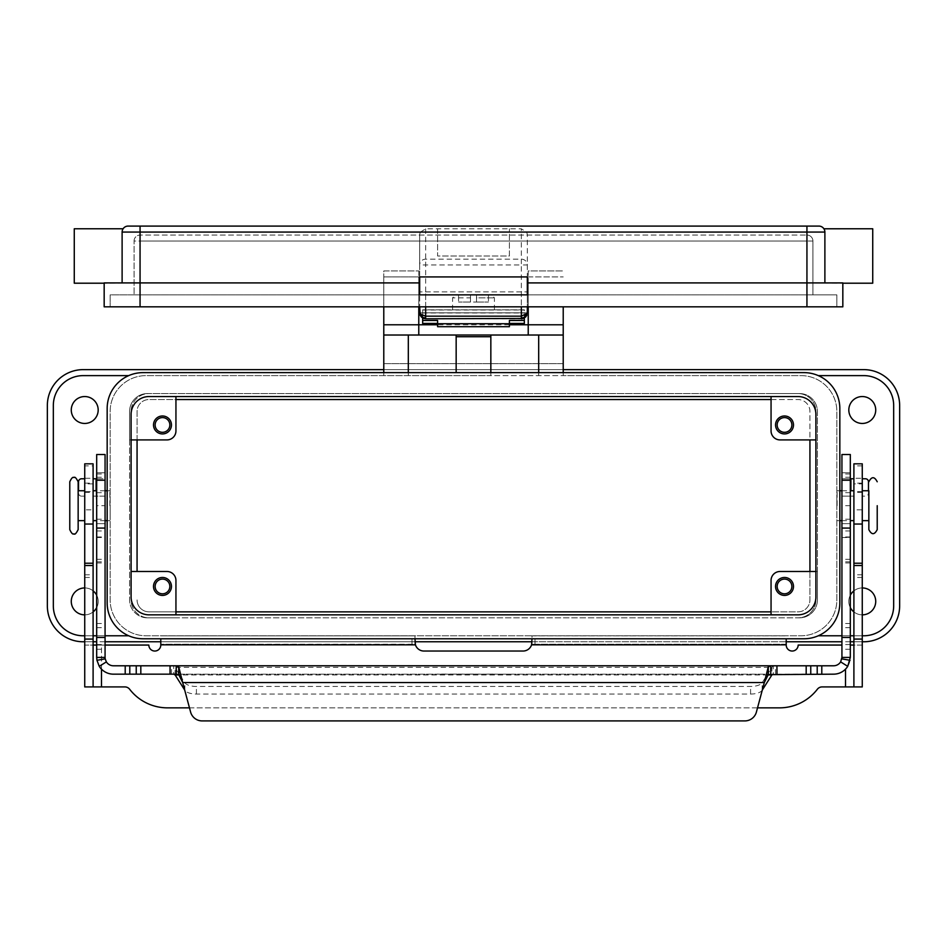 <?xml version="1.0" encoding="UTF-8"?>
<svg xmlns="http://www.w3.org/2000/svg" width="947" height="947" viewBox="0 0 947 947"><rect width="100%" height="100%" fill="white"/><g stroke="black" fill="none" stroke-linecap="round" stroke-linejoin="round"><path stroke-width="0.71" stroke-dasharray="4.74 3.55" d="M456.158 372.621L456.158 335.001L383.784 335.001L418.775 335.025L418.775 312.806L528.225 312.806L528.225 276.926L528.225 306.828L527.325 306.828L527.325 282.904L527.325 306.828L527.325 282.904L527.325 294.86L419.675 294.86L419.675 276.926L527.325 276.926L527.325 282.904L527.325 235.247A6.167 5.978 90 0 0 526.473 232.062L521.347 228.831L425.653 228.831L420.527 232.062L140.061 232.062L140.061 226.084L818.906 226.084M437.609 228.831L437.609 255.986L509.391 255.986L509.391 228.831L509.391 255.986L437.609 255.986L437.609 228.831M522.33 318.713A5.978 5.978 0 0 0 525.313 317.281M525.348 317.257A5.978 5.978 0 0 0 527.325 312.806L422.658 312.806L524.342 312.806L524.342 323.424M420.29 315.458A5.978 5.978 0 0 0 425.653 318.796L521.347 318.796L521.347 312.806L527.325 312.806L527.325 235.247M521.347 291.877L419.675 291.877L527.325 291.877L521.347 291.877L521.347 306.828M420.527 232.062A6.167 5.978 -90 0 0 419.675 235.247L419.675 282.904L104.17 282.904L104.17 306.828L140.061 306.828L110.148 306.828L110.148 294.86L140.061 294.86L110.148 294.86L110.148 306.828L140.061 306.828L140.061 294.86L134.072 294.86L140.061 294.86L140.061 306.828L140.061 282.904L104.17 283.2L140.061 282.904L140.061 232.062L122.116 232.062L122.116 255.986L122.116 232.062A5.978 5.978 0 0 1 128.094 226.084L140.061 226.084M528.225 282.904L528.225 306.828L528.225 282.904L842.83 282.904L842.83 306.828L140.061 306.828L836.852 306.828L836.852 294.86L836.852 306.828L140.061 306.828M806.939 294.86L140.061 294.86L140.061 241.035L140.061 294.86L836.852 294.86L806.939 294.86L806.939 306.828L806.939 241.035L140.061 241.035L140.061 235.057L140.061 241.035L134.072 241.035L134.072 294.86L134.072 241.035A5.978 5.978 0 0 1 140.061 235.057L806.939 235.057L140.061 235.057A5.978 5.978 0 0 0 134.072 241.035L806.939 241.035L806.939 294.86M812.928 241.035L812.928 294.86L812.928 241.035L806.939 241.035L812.928 241.035A5.978 5.978 0 0 0 806.939 235.057A5.978 5.978 0 0 1 812.928 241.035M418.775 282.904L418.775 306.828L418.775 282.904L419.675 282.904L140.061 282.904L419.675 282.904L419.675 306.828L419.675 264.959A5.978 5.8 180 0 1 425.653 259.17L521.347 259.17A5.978 5.8 180 0 1 527.325 264.959L521.347 264.959L521.347 312.806L419.675 312.806L422.658 312.806L422.658 309.823L422.658 317.991M122.116 282.904L122.116 232.062A5.978 5.978 0 0 1 128.094 226.084M872.732 283.2L872.732 228.772M824.884 282.904L824.884 232.062C823.783 227.694 823.783 227.694 824.884 232.062L824.884 282.904L842.83 283.2L806.939 282.904L824.884 282.904L824.884 232.062L806.939 232.062L806.939 226.084M74.268 228.772L74.268 283.2M383.784 372.621L383.784 375.616L383.784 369.626L563.216 369.626L563.216 375.616L800.961 375.616A35.891 35.891 0 0 1 836.852 411.495L836.852 599.901A35.891 35.891 0 0 1 800.961 635.78L146.039 635.78A35.891 35.891 0 0 1 110.148 599.901L110.148 411.495A35.891 35.891 0 0 1 146.039 375.616L800.961 375.616A35.891 35.891 0 0 1 836.852 411.495L836.852 599.901A35.891 35.891 0 0 1 800.961 635.78L146.039 635.78A35.891 35.891 0 0 1 110.148 599.901L110.148 411.495A35.891 35.891 0 0 1 146.039 375.616L490.842 375.616L490.842 372.621M383.784 369.626L383.784 363.648L563.216 363.648L563.216 369.626M863.759 369.626L83.241 369.626A35.891 35.891 0 0 0 47.35 405.517L47.35 605.879A35.891 35.891 0 0 0 83.241 641.77L863.759 641.77A35.891 35.891 0 0 0 899.65 605.879L899.65 405.517A35.891 35.891 0 0 0 863.759 369.626M862.267 641.77L853.898 641.77M850.311 641.77L841.93 641.77M786.211 641.77L531.93 641.77M415.07 641.77L160.789 641.77M105.07 641.77L96.689 641.77M93.102 641.77L84.733 641.77M96.689 595.237A13.459 13.459 0 0 1 98.18 601.392A13.459 13.459 0 0 0 84.733 587.933A13.459 13.459 0 0 0 71.274 601.392A13.459 13.459 0 0 0 84.733 614.852A13.459 13.459 0 0 0 98.192 601.392A13.459 13.459 0 0 0 84.733 587.945A13.459 13.459 0 0 0 71.274 601.392A13.459 13.459 0 0 1 84.733 587.933A13.459 13.459 0 0 1 98.192 601.392A13.459 13.459 0 0 1 84.733 614.852A13.459 13.459 0 0 1 71.274 601.392A13.459 13.459 0 0 0 84.733 614.852A13.459 13.459 0 0 0 98.18 601.392A13.459 13.459 0 0 1 96.689 607.548M93.102 611.928A13.459 13.459 0 0 1 84.733 614.852M98.18 410.004A13.459 13.459 0 0 0 84.733 396.544A13.459 13.459 0 0 0 71.274 410.004A13.459 13.459 0 0 1 84.733 396.544A13.459 13.459 0 0 1 98.192 410.004A13.459 13.459 0 0 1 84.733 423.463A13.459 13.459 0 0 1 71.274 410.004A13.459 13.459 0 0 0 84.733 423.451A13.459 13.459 0 0 0 98.18 410.004A13.459 13.459 0 0 0 84.733 396.544A13.459 13.459 0 0 0 71.274 410.004A13.459 13.459 0 0 0 84.733 423.463A13.459 13.459 0 0 0 98.192 410.004M815.912 414.49A17.946 17.946 0 0 0 797.978 396.544L149.022 396.544A17.946 17.946 0 0 0 131.088 414.49L131.088 596.906A17.946 17.946 0 0 0 149.022 614.852L797.978 614.852A17.946 17.946 0 0 0 815.912 596.906L815.912 414.49M147.531 617.846A17.946 17.946 0 0 1 129.585 599.901A17.946 17.946 0 0 0 147.531 617.846A17.946 17.946 0 0 1 129.585 599.901L129.585 411.495A17.946 17.946 0 0 1 147.531 393.55L797.978 393.55A17.946 17.946 0 0 1 815.912 411.495L815.912 599.901A17.946 17.946 0 0 1 797.978 617.846L149.022 617.846A17.946 17.946 0 0 1 131.088 599.901L131.088 411.495A17.946 17.946 0 0 1 149.022 393.55L797.978 393.55A17.946 17.946 0 0 1 815.912 411.495L815.912 599.901A17.946 17.946 0 0 1 797.978 617.846L799.469 617.846A17.946 17.946 0 0 0 817.415 599.901A17.946 17.946 0 0 1 799.469 617.846L149.022 617.846A17.946 17.946 0 0 1 131.088 599.901L131.088 411.495A17.946 17.946 0 0 1 149.022 393.55L147.531 393.55A17.946 17.946 0 0 0 129.585 411.495A17.946 17.946 0 0 1 147.531 393.55A17.946 17.946 0 0 0 129.585 411.495L129.585 599.901A17.946 17.946 0 0 0 147.531 617.846L175.941 617.846L147.531 617.846M175.941 611.857L149.022 611.857A11.968 11.968 0 0 1 137.066 599.901A11.968 11.968 0 0 0 149.022 611.857L797.978 611.857A11.968 11.968 0 0 0 809.934 599.901L809.934 411.495A11.968 11.968 0 0 0 797.978 399.539L149.022 399.539A11.968 11.968 0 0 0 137.066 411.495L137.066 571.491M422.658 323.424L422.658 312.806L524.342 312.806L524.342 309.823L422.658 309.823L524.342 309.823L524.342 317.991M509.391 320.453L509.391 326.703M437.609 326.703L437.609 320.453M473.5 309.823L494.429 309.823L473.5 309.823M473.5 302.046L476.495 302.046L476.495 297.855L476.495 302.046L473.5 302.046M476.495 302.046L488.451 302.046L476.495 302.046L476.495 294.86L491.446 294.86L476.495 294.86L488.451 294.86L476.495 294.86L476.495 302.046M470.505 302.046L458.549 302.046L470.505 302.046L470.505 294.86L470.505 302.046L470.505 297.855L452.571 297.855L470.505 297.855L470.505 294.86L455.554 294.86L470.505 294.86L470.505 302.046M476.495 297.855L476.495 294.86L476.495 297.855L494.429 297.855L476.495 297.855M488.451 294.86L488.451 302.046L488.451 294.86M458.549 294.86L458.549 302.046L458.549 294.86M418.775 270.937L418.775 276.926L418.775 270.937L383.784 270.937L383.784 276.926L383.784 270.937L418.775 270.937M84.733 587.945A13.459 13.459 0 0 1 93.102 590.869M419.675 235.247L419.675 264.959L521.347 264.959L521.347 228.831M563.216 306.828L563.216 363.648L383.784 363.648L383.784 276.926L418.775 276.926L418.775 306.828L419.675 306.828M383.784 306.828L383.784 276.926L418.775 276.926L418.775 312.806M509.391 324.774L437.609 324.774M528.225 312.806L528.225 335.001L563.216 335.025L490.842 335.001L490.842 375.616L563.216 375.616L563.216 372.621M850.311 607.548A13.459 13.459 0 0 1 848.82 601.392A13.459 13.459 0 0 0 862.267 614.852A13.459 13.459 0 0 0 875.726 601.392A13.459 13.459 0 0 0 862.267 587.933A13.459 13.459 0 0 0 848.808 601.392A13.459 13.459 0 0 0 862.267 614.852A13.459 13.459 0 0 0 875.726 601.392A13.459 13.459 0 0 1 862.267 614.852A13.459 13.459 0 0 1 850.311 595.237M848.808 410.004A13.459 13.459 0 0 0 862.267 423.463A13.459 13.459 0 0 0 875.726 410.004A13.459 13.459 0 0 0 862.267 396.544A13.459 13.459 0 0 0 848.808 410.004A13.459 13.459 0 0 0 862.267 423.451A13.459 13.459 0 0 0 875.726 410.004A13.459 13.459 0 0 1 862.267 423.463A13.459 13.459 0 0 1 848.808 410.004A13.459 13.459 0 0 1 862.267 396.544A13.459 13.459 0 0 1 875.726 410.004A13.459 13.459 0 0 0 862.267 396.544A13.459 13.459 0 0 0 848.82 410.004M809.934 571.491L809.934 599.901A11.968 11.968 0 0 1 797.978 611.857L771.059 611.857M771.059 399.539L797.978 399.539A11.968 11.968 0 0 1 809.934 411.495L809.934 439.905M137.066 439.905L137.066 411.495A11.968 11.968 0 0 1 149.022 399.539L175.941 399.539M799.469 393.55L771.059 393.55L799.469 393.55A17.946 17.946 0 0 1 817.415 411.495L817.415 599.901A17.946 17.946 0 0 1 799.469 617.846A17.946 17.946 0 0 0 817.415 599.901L817.415 411.495A17.946 17.946 0 0 0 799.469 393.55A17.946 17.946 0 0 1 817.415 411.495A17.946 17.946 0 0 0 799.469 393.55M815.912 571.491L817.415 571.491L817.415 599.901L817.415 571.491L780.032 571.491A8.973 8.973 0 0 0 771.059 580.464L771.059 614.852M791.87 424.954A7.351 7.351 0 0 0 784.518 417.591A7.351 7.351 0 0 0 777.156 424.954A7.351 7.351 0 0 0 784.518 432.305A7.351 7.351 0 0 0 791.87 424.954M815.912 439.905L780.032 439.905A8.973 8.973 0 0 1 771.059 430.932L771.059 396.544M793.491 424.954A8.973 8.973 0 0 0 784.518 415.982A8.973 8.973 0 0 0 775.546 424.954A8.973 8.973 0 0 0 784.518 433.927A8.973 8.973 0 0 0 793.491 424.954M791.87 586.442A7.351 7.351 0 0 0 784.518 579.091A7.351 7.351 0 0 0 777.156 586.442A7.351 7.351 0 0 0 784.518 593.805A7.351 7.351 0 0 0 791.87 586.442M793.491 586.442A8.973 8.973 0 0 0 784.518 577.469A8.973 8.973 0 0 0 775.546 586.442A8.973 8.973 0 0 0 784.518 595.414A8.973 8.973 0 0 0 793.491 586.442M131.088 439.905L129.585 439.905L129.585 411.495L129.585 439.905L166.968 439.905A8.973 8.973 0 0 0 175.941 430.932L175.941 396.544M169.844 424.954A7.351 7.351 0 0 0 162.482 417.591A7.351 7.351 0 0 0 155.13 424.954A7.351 7.351 0 0 0 162.482 432.305A7.351 7.351 0 0 0 169.844 424.954M153.509 424.954A8.973 8.973 0 0 0 162.482 433.927A8.973 8.973 0 0 0 171.454 424.954A8.973 8.973 0 0 0 162.482 415.982A8.973 8.973 0 0 0 153.509 424.954M131.088 571.491L166.968 571.491A8.973 8.973 0 0 1 175.941 580.464L175.941 614.852M155.13 586.442A7.351 7.351 0 0 0 162.482 593.805A7.351 7.351 0 0 0 169.844 586.442A7.351 7.351 0 0 0 162.482 579.091A7.351 7.351 0 0 0 155.13 586.442M153.509 586.442A8.973 8.973 0 0 0 162.482 595.414A8.973 8.973 0 0 0 171.454 586.442A8.973 8.973 0 0 0 162.482 577.469A8.973 8.973 0 0 0 153.509 586.442M107.165 408.5A35.891 35.891 0 0 1 143.044 372.621L803.956 372.621A35.891 35.891 0 0 1 839.835 408.5L839.835 602.896A35.891 35.891 0 0 1 803.956 638.775L143.044 638.775A35.891 35.891 0 0 1 107.165 602.896L107.165 408.5M83.241 635.78A29.902 29.902 0 0 1 53.328 605.879L53.328 405.517A29.902 29.902 0 0 1 83.241 375.616M105.07 635.78L96.689 635.78L105.07 635.78M93.102 635.78L84.733 635.78L93.102 635.78M84.733 478.282L84.733 509.841L93.102 509.841L93.102 478.282L84.733 478.282L84.733 465.877L93.102 465.877L93.102 478.282M863.759 375.616A29.902 29.902 0 0 1 893.672 405.517L893.672 605.879A29.902 29.902 0 0 1 863.759 635.78M862.267 635.78L853.898 635.78L862.267 635.78M850.311 635.78L841.93 635.78L850.311 635.78M862.267 509.841L862.267 478.282L853.898 478.282L853.898 509.841L862.267 509.841L862.267 645.061L853.898 645.061L853.898 686.918M853.898 590.869A13.459 13.459 0 0 1 862.267 587.945M862.267 614.852A13.459 13.459 0 0 1 853.898 611.928M836.852 505.698L836.852 496.725L836.852 505.698M110.148 505.698L110.148 514.671L110.148 505.698M109.888 505.698L109.888 490.747L109.888 505.698M93.102 505.698L93.102 520.649L93.102 505.698M93.102 483.881L93.102 496.133L93.102 483.881L84.733 483.881L84.733 491.623L93.102 491.623M84.733 465.877L84.733 463.829L93.102 463.829L93.102 465.877M93.102 686.918L93.102 509.841M84.733 509.841L84.733 645.061L105.07 645.061M850.311 645.061L862.267 645.061L862.267 686.918L822.091 686.918A5.978 5.978 0 0 0 817.356 689.25A47.847 47.847 0 0 1 779.488 707.859L167.512 707.859A47.847 47.847 0 0 1 129.644 689.25A5.978 5.978 0 0 0 124.909 686.918L101.483 686.918L101.483 645.061L148.833 645.061A5.978 5.978 0 0 0 154.811 651.039A5.978 5.978 0 0 0 160.789 645.061L160.789 638.775M101.483 686.918L84.733 686.918L84.733 645.061L93.102 645.061M101.483 669.138L101.483 645.061L96.689 645.061M160.789 644.836L415.425 644.836A8.973 8.973 0 0 0 423.96 651.039L523.04 651.039A8.973 8.973 0 0 0 531.575 644.836L786.211 645.061A5.978 5.978 0 0 0 792.189 651.039A5.978 5.978 0 0 0 798.167 645.061L841.93 645.061M757.529 707.859L189.471 707.859M414.987 638.775L414.987 635.863L160.789 635.863L414.987 635.863L414.987 644.232L160.789 644.232L414.987 644.469L414.987 639.438L414.987 644.469M532.013 644.469L532.013 635.863L786.211 635.863L532.013 635.863L532.013 638.775M786.211 638.775L786.211 644.836M853.898 478.78L853.898 496.133L841.93 496.133L841.93 657.419A8.369 8.369 0 0 1 833.561 665.788L173.703 665.788L173.703 674.169L833.561 674.169A16.75 16.75 0 0 0 850.311 657.419L850.311 496.133L853.898 496.133L853.898 478.78L841.93 478.78L841.93 496.133L850.311 496.133L850.311 472.802L850.311 537.505L850.311 454.501M853.898 505.698L853.898 490.747L853.898 505.698M853.898 509.841L853.898 645.061M853.898 463.829L853.898 478.282M862.267 463.829L862.267 478.282M862.267 483.881L862.267 496.133L862.267 478.78L862.267 483.881L853.898 483.881M862.267 505.698L862.267 520.649L862.267 505.698M868.849 520.649L868.849 490.747M837.112 505.698L837.112 490.747L837.112 505.698M786.211 644.232L532.013 644.232L786.211 644.232M84.733 491.623L84.733 496.133L81.513 496.133L84.733 496.133L84.733 478.78L81.513 478.78A2.995 2.995 0 0 0 78.53 481.774L78.53 490.747M84.733 483.881L84.733 478.78M84.733 505.698L84.733 490.747L84.733 505.698M78.151 505.698L78.151 490.747L78.151 505.698M69.782 529.622L69.782 481.774M862.267 491.623L853.898 491.623M848.808 601.392A13.459 13.459 0 0 1 862.267 587.933A13.459 13.459 0 0 1 875.726 601.392A13.459 13.459 0 0 0 862.267 587.945A13.459 13.459 0 0 0 848.82 601.392M528.225 270.937L528.225 276.926L528.225 270.937L563.216 270.937L528.225 270.937M862.267 492.357L853.898 492.357M862.267 483.148L853.898 483.148M84.733 483.148L93.102 483.148M84.733 492.357L93.102 492.357M96.689 454.501L96.689 537.505L96.689 472.802L96.689 496.133L105.07 496.133L105.07 478.78L93.102 478.78M105.07 505.698L105.07 496.133L96.097 496.133L96.689 505.698L105.07 505.698L105.07 657.419A8.369 8.369 0 0 0 113.439 665.788L173.703 665.788L184.854 682.728A11.968 5.055 180 0 0 196.408 686.468L750.592 686.468A11.968 5.055 -0 0 0 762.146 682.728L771.876 667.363L771.876 674.951M81.513 496.133A2.995 2.995 0 0 1 78.53 493.138A2.995 2.995 0 0 0 81.513 496.133M96.097 478.78L96.097 496.133L93.102 496.133L96.097 496.133L96.097 490.747M862.267 478.78L865.487 478.78A2.995 2.995 0 0 1 868.47 481.774L868.47 493.138A2.995 2.995 0 0 1 865.487 496.133L862.267 496.133L865.487 496.133A2.995 2.995 0 0 0 868.47 493.138L868.47 490.747M770.74 674.169L176.26 674.169M173.703 674.169L113.439 674.169A16.75 16.75 0 0 1 96.689 657.419L96.689 505.698M437.621 674.169L512.374 674.169L437.621 674.063M483.964 674.169L492.937 674.063L483.964 674.169M453.767 674.169L456.75 674.063L453.767 674.169M459.745 674.169L474.992 674.063L459.745 674.169M477.986 674.169L466.019 674.169L477.986 674.169M841.93 454.501L841.93 537.505L841.93 472.802L841.93 478.78L850.311 478.78M96.689 478.78L105.07 478.78L105.07 472.802L105.07 537.505L105.07 454.501M96.689 523.644L105.07 523.644L96.689 523.644M96.689 472.802L105.07 472.802L96.689 472.802M175.124 674.951L175.124 667.363L771.876 667.363L773.297 665.788L773.297 674.169M762.288 690.067L762.146 690.316A11.968 5.055 180 0 1 750.592 694.056L196.408 694.056A11.968 5.055 0 0 1 184.854 690.316L184.712 690.067M764.312 682.538L756.404 712.049A11.968 11.968 0 0 1 744.851 720.916L202.149 720.916A11.968 11.968 0 0 1 190.596 712.049L182.688 682.538L764.312 682.538M850.311 472.802L841.93 472.802L850.311 472.802M850.311 523.644L841.93 523.644L850.311 523.644M526.473 232.062L806.939 232.062L806.939 306.828M425.653 228.831L425.653 318.796M425.653 306.828L425.653 291.877M806.939 241.035L806.939 235.057L806.939 241.035M134.072 241.035A5.978 5.978 0 0 1 140.061 235.057M408.311 372.621L408.311 375.616M422.658 312.983L524.342 312.983M422.658 310L524.342 310M84.733 639.071L93.102 639.071M84.733 577.469L93.102 577.469M84.733 574.782L93.102 574.782M845.517 669.138L845.517 686.918M411.992 644.232L411.992 635.863M862.267 465.877L853.898 465.877M862.267 639.071L853.898 639.071M862.267 577.469L853.898 577.469M862.267 574.782L853.898 574.782M535.008 644.232L535.008 635.863M538.689 375.616L538.689 372.621M528.225 276.926L563.216 276.926L528.225 276.926M850.903 490.747L850.903 478.78M96.689 492.665L105.07 492.665M96.689 530.947L105.07 530.947M96.689 537.316L105.07 537.316M96.689 536.973L105.07 536.973M96.689 519.205L105.07 519.205M96.689 477.241L105.07 477.241M96.689 473.997L105.07 473.997M96.689 559.322L105.07 559.322M96.689 561.843L105.07 561.843M96.689 562.968L105.07 562.968M96.689 623.469L105.07 623.469M96.689 627.66L105.07 627.66M96.689 644.552L105.07 644.552M96.689 649.24L105.07 649.24M170.058 674.169L170.058 665.788M767.981 674.951L179.019 674.951M775.498 674.169L775.498 665.788M776.942 674.169L776.942 665.788M850.311 649.24L841.93 649.24M850.311 505.698L841.93 505.698M850.311 559.322L841.93 559.322M850.311 561.843L841.93 561.843M850.311 562.968L841.93 562.968M850.311 623.469L841.93 623.469M850.311 627.66L841.93 627.66M850.311 644.552L841.93 644.552M171.502 674.169L171.502 665.788M196.408 694.056L196.408 686.468M184.854 690.316L184.854 682.728M762.146 690.316L762.146 682.728M750.592 694.056L750.592 686.468M850.311 492.665L841.93 492.665M850.311 473.997L841.93 473.997M850.311 477.241L841.93 477.241M850.311 519.205L841.93 519.205M850.311 536.973L841.93 536.973M850.311 537.316L841.93 537.316M850.311 530.947L841.93 530.947M494.429 309.823L494.429 297.855L491.446 294.86M452.571 309.823L452.571 297.855L455.554 294.86M109.888 520.649L107.165 520.649M105.07 520.649L96.689 520.649M837.112 490.747L839.835 490.747M841.93 490.747L850.311 490.747M96.689 537.505L105.07 537.505M841.93 537.505L850.311 537.505M109.888 490.747L107.165 490.747M105.07 490.747L96.689 490.747M837.112 520.649L839.835 520.649M841.93 520.649L850.311 520.649"/><path stroke-width="1.42" d="M528.225 312.806L521.347 316.168L521.347 318.796L525.573 317.044L521.347 318.038L521.347 318.796A5.978 5.978 0 0 0 522.33 318.713M525.573 314.641L524.638 317.091L525.313 317.281A5.978 5.978 0 0 0 525.348 317.257M421.427 314.641L422.362 317.091L421.427 317.044L423.688 318.464L425.653 318.796L425.653 316.168L421.427 314.641L419.675 312.806A5.978 5.978 0 0 0 420.29 315.458M523.312 318.464L425.653 318.796L425.653 318.038L421.427 317.044L420.255 315.375L421.687 317.281M527.325 282.904L806.939 282.904L806.939 226.084L818.906 226.084A5.978 5.978 0 0 1 823.902 228.783L872.732 228.772L872.732 283.2L842.83 283.2M823.914 228.795A5.978 5.978 0 0 1 824.884 232.062C823.783 227.694 823.783 227.694 824.884 232.062L824.884 282.904M806.939 226.084L128.094 226.084A5.978 5.978 0 0 0 122.116 232.062L122.116 282.904M419.675 282.904L140.061 282.904L140.061 306.828L842.83 306.828L842.83 282.904L806.939 282.904L806.939 306.828M527.325 294.86L419.675 294.86L419.675 276.926L527.325 276.926L527.325 294.86M818.906 226.084A5.978 5.978 0 0 1 824.884 232.062A5.978 5.978 0 0 0 818.906 226.084M104.17 283.2L74.268 283.2L74.268 228.772L123.098 228.772M122.116 232.062C123.217 227.694 123.217 227.694 122.116 232.062C123.217 227.694 123.217 227.694 122.116 232.062L140.061 232.062L140.061 282.904L104.17 282.904L104.17 306.828L140.061 306.828M84.733 641.77L83.241 641.77A35.891 35.891 0 0 1 47.35 605.879L47.35 405.517A35.891 35.891 0 0 1 83.241 369.626L383.784 369.626M563.216 369.626L863.759 369.626A35.891 35.891 0 0 1 899.65 405.517L899.65 605.879A35.891 35.891 0 0 1 863.759 641.77L862.267 641.77M853.898 641.77L850.311 641.77M841.93 641.77L786.211 641.77M531.93 641.77L415.07 641.77M160.789 641.77L105.07 641.77M96.689 641.77L93.102 641.77M96.689 607.548A13.459 13.459 0 0 1 93.102 611.928M84.733 614.852A13.459 13.459 0 0 1 71.274 601.392A13.459 13.459 0 0 1 84.733 587.945M71.274 410.004A13.459 13.459 0 0 1 84.733 396.544A13.459 13.459 0 0 1 98.18 410.004A13.459 13.459 0 0 1 84.733 423.451A13.459 13.459 0 0 1 71.274 410.004M797.978 396.544A17.946 17.946 0 0 1 815.912 414.49L815.912 596.906A17.946 17.946 0 0 1 797.978 614.852L149.022 614.852A17.946 17.946 0 0 1 131.088 596.906L131.088 414.49A17.946 17.946 0 0 1 149.022 396.544L797.978 396.544M422.658 317.991L422.658 320.453L437.609 320.453L437.609 326.703L509.391 326.703L509.391 320.453L524.342 320.453L524.342 317.991M422.658 320.453L422.658 323.424L437.609 323.424M509.391 323.424L524.342 323.424L524.342 320.453M437.609 323.732L509.391 323.732M93.102 590.869A13.459 13.459 0 0 1 96.689 595.237M418.775 312.806L419.675 312.806L419.675 306.828L420.255 315.375M383.784 306.828L383.784 335.025L418.775 335.025L418.775 306.828M528.225 306.828L528.225 324.774L509.391 324.774M437.609 324.774L383.784 324.774M490.842 372.621L490.842 335.025L456.158 335.025L456.158 372.621M456.158 336.73L490.842 336.73M771.059 611.857L175.941 611.857M809.934 439.905L809.934 571.491M175.941 399.539L771.059 399.539M137.066 571.491L137.066 439.905M777.156 424.954A7.351 7.351 0 0 0 784.518 432.305A7.351 7.351 0 0 0 791.87 424.954A7.351 7.351 0 0 0 784.518 417.591A7.351 7.351 0 0 0 777.156 424.954M793.491 424.954A8.973 8.973 0 0 1 784.518 433.927A8.973 8.973 0 0 1 775.546 424.954A8.973 8.973 0 0 1 784.518 415.982A8.973 8.973 0 0 1 793.491 424.954M815.912 439.905L780.032 439.905A8.973 8.973 0 0 1 771.059 430.932L771.059 396.544M771.059 614.852L771.059 580.464A8.973 8.973 0 0 1 780.032 571.491L815.912 571.491M775.546 586.442A8.973 8.973 0 0 1 784.518 577.469A8.973 8.973 0 0 1 793.491 586.442A8.973 8.973 0 0 1 784.518 595.414A8.973 8.973 0 0 1 775.546 586.442M791.87 586.442A7.351 7.351 0 0 0 784.518 579.091A7.351 7.351 0 0 0 777.156 586.442A7.351 7.351 0 0 0 784.518 593.805A7.351 7.351 0 0 0 791.87 586.442M169.844 424.954A7.351 7.351 0 0 0 162.482 417.591A7.351 7.351 0 0 0 155.13 424.954A7.351 7.351 0 0 0 162.482 432.305A7.351 7.351 0 0 0 169.844 424.954M171.454 424.954A8.973 8.973 0 0 1 162.482 433.927A8.973 8.973 0 0 1 153.509 424.954A8.973 8.973 0 0 1 162.482 415.982A8.973 8.973 0 0 1 171.454 424.954M175.941 396.544L175.941 430.932A8.973 8.973 0 0 1 166.968 439.905L131.088 439.905M131.088 571.491L166.968 571.491A8.973 8.973 0 0 1 175.941 580.464L175.941 614.852M171.454 586.442A8.973 8.973 0 0 1 162.482 595.414A8.973 8.973 0 0 1 153.509 586.442A8.973 8.973 0 0 1 162.482 577.469A8.973 8.973 0 0 1 171.454 586.442M155.13 586.442A7.351 7.351 0 0 0 162.482 593.805A7.351 7.351 0 0 0 169.844 586.442A7.351 7.351 0 0 0 162.482 579.091A7.351 7.351 0 0 0 155.13 586.442M143.044 372.621L803.956 372.621A35.891 35.891 0 0 1 839.835 408.5L839.835 602.896A35.891 35.891 0 0 1 803.956 638.775L143.044 638.775A35.891 35.891 0 0 1 107.165 602.896L107.165 408.5A35.891 35.891 0 0 1 143.044 372.621M83.241 635.78L84.733 635.78L83.241 635.78A29.902 29.902 0 0 1 53.328 605.879L53.328 405.517A29.902 29.902 0 0 1 83.241 375.616L128.709 375.616L83.241 375.616M128.709 635.78L105.07 635.78L128.709 635.78M96.689 635.78L93.102 635.78L96.689 635.78M863.759 375.616L818.291 375.616L863.759 375.616A29.902 29.902 0 0 1 893.672 405.517L893.672 605.879A29.902 29.902 0 0 1 863.759 635.78L862.267 635.78L863.759 635.78M853.898 635.78L850.311 635.78L853.898 635.78M841.93 635.78L818.291 635.78L841.93 635.78M850.311 595.237A13.459 13.459 0 0 1 853.898 590.869M862.267 587.945A13.459 13.459 0 0 1 875.726 601.392A13.459 13.459 0 0 1 862.267 614.852M853.898 611.928A13.459 13.459 0 0 1 850.311 607.548M848.82 410.004A13.459 13.459 0 0 1 862.267 396.544A13.459 13.459 0 0 1 875.726 410.004A13.459 13.459 0 0 1 862.267 423.451A13.459 13.459 0 0 1 848.82 410.004M93.102 524.046L93.102 463.829L84.733 463.829L84.733 524.046L93.102 524.046L93.102 686.918L124.909 686.918A5.978 5.978 0 0 1 129.644 689.25A47.847 47.847 0 0 0 167.512 707.859L189.471 707.859M105.07 645.061L148.833 645.061A5.978 5.978 0 0 0 154.811 651.039A5.978 5.978 0 0 0 160.789 645.061L160.789 638.775M96.689 645.061L93.102 645.061M532.013 638.775L531.575 644.836A8.973 8.973 0 0 1 523.04 651.039L423.96 651.039A8.973 8.973 0 0 1 415.425 644.836L414.987 638.775M853.898 686.918L853.898 463.829L862.267 463.829L862.267 686.918L822.091 686.918A5.978 5.978 0 0 0 817.356 689.25A47.847 47.847 0 0 1 779.488 707.859L757.529 707.859M841.93 645.061L798.167 645.061A5.978 5.978 0 0 1 792.189 651.039A5.978 5.978 0 0 1 786.211 645.061L786.211 638.775M853.898 645.061L850.311 645.061M862.267 463.829L853.898 463.829M862.267 490.747L868.849 490.747L868.849 529.622L868.849 520.649L862.267 520.649M877.218 505.698L877.218 529.622L877.218 505.698M84.733 524.046L84.733 686.918L93.102 686.918M78.151 490.747L78.151 529.622L78.151 481.774L78.151 490.747L84.733 490.747M78.151 481.774C76.162 477.892 74.766 476.507 73.961 477.584C72.895 476.696 71.499 478.093 69.782 481.774L69.782 529.622C71.499 533.303 72.895 534.7 73.961 533.812C74.766 534.901 76.162 533.504 78.151 529.622M490.842 335.025L563.216 335.025L563.216 372.621M563.216 335.025L563.216 306.828M383.784 372.621L383.784 335.025M418.775 335.001L456.158 335.025M563.216 324.774L528.225 324.774L528.225 335.025M96.689 478.78L93.102 478.78M78.53 490.747L78.53 481.774A2.995 2.995 0 0 1 81.513 478.78L84.733 478.78M176.26 674.169L178.723 674.655L178.723 666.771L176.26 665.788L113.439 665.788A8.369 8.369 0 0 1 106.36 661.882L99.269 666.345A16.75 16.75 0 0 0 113.439 674.169L176.26 674.169L176.26 665.788L833.561 665.788A8.369 8.369 0 0 0 840.64 661.882L847.731 666.345A16.75 16.75 0 0 1 833.561 674.169L768.277 674.655L768.277 666.771L764.312 682.538L768.277 674.655M840.64 661.882L841.93 657.419L850.311 657.419L847.731 666.345M841.93 657.419L841.93 454.501L850.311 454.501L850.311 657.419M178.723 674.655L182.688 682.538L178.723 666.771M96.689 637.438L96.689 657.419L105.07 657.419L105.07 454.501L96.689 454.501L96.689 637.438L105.07 637.438M106.36 661.882L105.188 658.863L96.949 660.308L96.689 657.419M105.07 657.419L105.188 658.863M99.269 666.345L96.949 660.308M173.703 674.169L175.124 674.951L184.712 690.067M762.288 690.067L771.876 674.951L773.297 674.169M770.74 674.169L770.74 665.788L768.277 666.771M202.149 720.916A11.968 11.968 0 0 1 190.596 712.049L182.688 682.538L764.312 682.538L756.404 712.049A11.968 11.968 0 0 1 744.851 720.916L202.149 720.916M853.898 478.78L850.311 478.78M868.47 490.747L868.47 481.774A2.995 2.995 0 0 0 865.487 478.78L862.267 478.78M526.745 315.375L525.573 317.044L527.325 312.806L527.325 306.828M425.653 306.828L425.653 316.168L521.347 316.168L521.347 306.828M824.884 232.062L140.061 232.062L140.061 226.084M408.311 335.025L408.311 372.621M415.425 644.836L160.789 644.836M101.483 669.138L101.483 686.918M845.517 686.918L845.517 669.138M786.211 644.836L531.575 644.836M862.267 524.046L853.898 524.046M862.267 563.216L853.898 563.216M862.267 565.513L853.898 565.513M862.267 639.071L853.898 639.071M84.733 563.216L93.102 563.216M84.733 565.513L93.102 565.513M84.733 639.071L93.102 639.071M538.689 372.621L538.689 335.025M96.097 490.747L96.097 478.78M841.812 658.863L850.051 660.308M170.058 674.169L170.058 665.788M140.819 674.169L140.819 665.788M125.205 674.169L125.205 665.788M96.689 480.212L105.07 480.212M96.689 528.071L105.07 528.071M771.876 674.951L767.981 674.951M179.019 674.951L175.124 674.951M129.786 674.169L129.786 665.788M136.238 674.169L136.238 665.788M776.942 674.169L776.942 665.788M806.181 674.169L806.181 665.788M810.762 674.169L810.762 665.788M817.214 674.169L817.214 665.788M821.795 674.169L821.795 665.788M850.311 637.438L841.93 637.438M850.311 480.212L841.93 480.212M850.311 528.071L841.93 528.071M850.903 478.78L850.903 490.747M425.653 318.796L423.688 318.464M107.165 520.649L105.07 520.649M96.689 520.649L93.102 520.649M868.849 529.622C871.642 535.019 874.424 535.019 877.218 529.622M839.835 490.747L841.93 490.747M850.311 490.747L853.898 490.747M107.165 490.747L105.07 490.747M96.689 490.747L93.102 490.747M84.733 520.649L78.151 520.649M839.835 520.649L841.93 520.649M850.311 520.649L853.898 520.649M877.218 481.774C874.424 476.377 871.642 476.377 868.849 481.774"/></g></svg>
